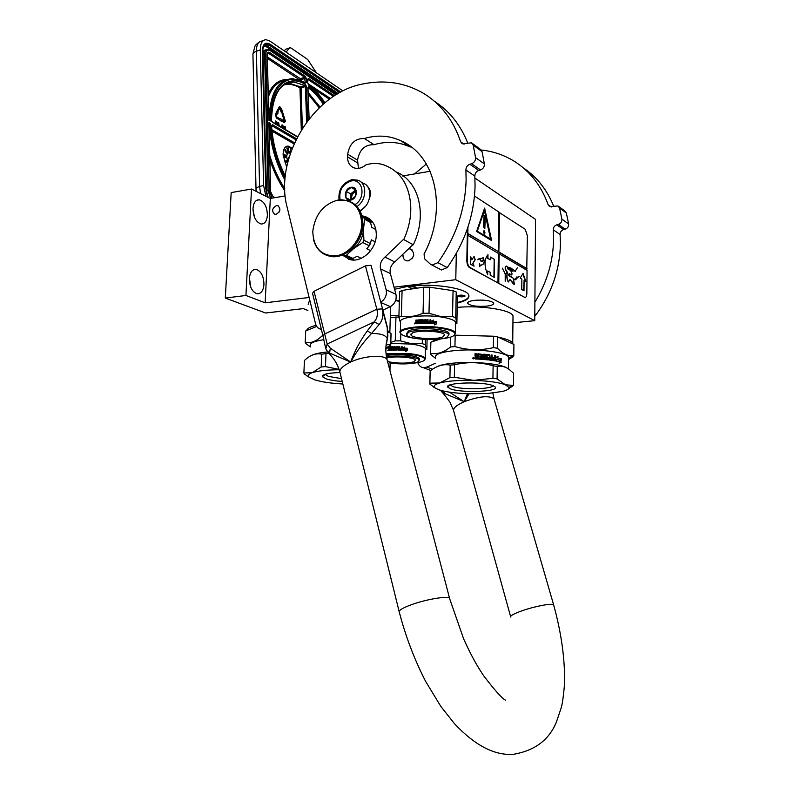 <?xml version="1.0" encoding="UTF-8"?>
<svg xmlns="http://www.w3.org/2000/svg" width="794" height="794" viewBox="0 0 794 794"><rect width="100%" height="100%" fill="white"/><g stroke="black" fill="none" stroke-linecap="round" stroke-linejoin="round"><path stroke-width="1.19" d="M435.142 339.435L431.936 341.827M316.101 325.371C310.156 326.791 307 328.527 306.633 330.572M389.933 332.835L387.829 330.741M276.034 214.32L274.724 214.251C271.469 211.164 272.044 208.286 276.461 205.606L277.821 205.686C281.036 208.792 280.451 211.67 276.034 214.32M307.893 310.444L303.268 308.628L265.623 313.005L225.307 298.058L245.932 295.467L265.156 302.812L270.317 198.45L285.205 195.92M265.156 302.812L309.134 297.482M391.015 306.246L390.588 307.447M308.151 304.281L309.749 300.003M474.802 300.311C469.611 300.976 467.259 302.038 467.735 303.497C470.634 305.898 476.876 306.782 486.464 306.166C491.714 305.521 494.106 304.449 493.65 302.961C490.752 300.559 484.479 299.675 474.802 300.311M390.34 315.625L398.935 315.506M399.332 301.591L395.66 300.37M394.578 289.254L408.811 286.138C432.363 283.011 466.128 288.053 468.649 294.822C470.058 298.167 466.267 300.916 457.275 303.07M394.032 287.19L455.776 279.706L534.749 320.667L512.934 322.84M457.195 307.377C480.886 305.184 510.741 309.779 513.013 315.724L512.993 318.205M225.307 298.058L231.173 192.595L251.519 189.022L270.317 198.45M402.508 175.98L430.239 171.266M474.951 178.064L535.533 219.382L534.749 320.667M267.389 215.343C267.131 206.867 264.432 201.686 259.301 199.81C255.678 199.711 253.574 202.579 253.008 208.415C253.276 216.931 255.956 222.122 261.057 223.987C264.73 224.087 266.844 221.208 267.389 215.343M263.955 284.49C263.757 276.272 261.176 271.24 256.204 269.394C252.284 269.245 250.001 272.322 249.346 278.625C249.554 286.872 252.115 291.914 257.058 293.76C261.028 293.909 263.33 290.822 263.955 284.49M245.932 295.467L251.519 189.022M399.352 301.055L395.809 299.894M469.016 295.973C468.48 298.633 464.579 300.817 457.284 302.534M409.476 248.869L410.548 249.048C415.381 253.425 414.607 257.385 408.255 260.918L406.409 260.799C404.116 260.005 402.985 258.199 403.024 255.4M455.776 279.706L456.312 253.395M513.043 344.03L512.716 343.068C511.267 340.844 506.552 338.919 498.572 337.301M491.407 336.16L457.294 335.237M252.978 209.001L254.398 216.97M249.415 277.741L250.745 287.17M457.93 295.884L457.93 295.944C460.242 297.095 462.614 297.145 465.046 296.083L464.937 295.815C462.197 294.852 459.865 294.882 457.93 295.884M414.389 288.242L416.125 287.239L410.816 286.535L408.97 287.319C409.644 288.113 411.451 288.421 414.389 288.242M413.724 255.301L412.086 258.715M463.924 295.368L459.081 295.289M415.123 286.773L410.131 286.644M284.262 121.432L284.659 120.539L284.431 121.492L280.58 118.663L279.756 119.259L280.49 120.847L280.471 120.261L284.312 122.554L285.423 121.373L283.021 113.413L282.426 113.611L284.659 120.539M260.601 193.577L259.578 186.521L263.598 185.409L260.293 49.943C260.353 43.372 262.278 39.958 266.079 39.7L269.96 41.109L342.939 90.933M263.598 185.409L265.851 196.207M316.25 72.532L307.645 59.451L291.17 48.126L290.147 47.709L285.86 49.208L284.202 50.776M285.86 49.208L289.532 47.918M289.463 47.997L286.108 52.076M268.938 119.844L270.268 121.006C269.444 87.816 286.743 71.123 305.581 83.052L306.405 82.139L306.286 78.417L305.313 76.303L269.503 52.473C268.005 51.699 267.201 52.444 267.112 54.707L268.878 119.815M285.125 177.985C276.223 160.626 271.29 142.434 270.327 123.398L269.047 124.152M268.888 123.705L270.635 191.731L273.295 197.14L274.486 197.746M279.756 107.964L281.235 112.311L282.614 113.165L282.823 111.795M279.369 106.743L277.086 110.912L277.424 111.418M276.759 111.289L275.389 114.802L276.501 118.266L279.567 119.725L279.528 118.594L276.878 117.016L276.431 115.616L277.702 112.698L278.009 113.165L277.711 111.468L276.759 111.289L275.806 114.673L276.917 118.137L279.567 119.725M277.503 113.145L278.009 113.165M283.021 113.413L282.019 113.74L284.242 120.668M280.481 120.648L284.619 122.703M279.498 119.745L280.49 120.847M280.58 118.663L279.548 119.229M276.471 124.291L277.205 123.983L277.295 122.653L275.717 120.936L275.796 123.894M275.717 120.936L275.369 123.636M279.2 125.899L278.694 122.693L277.93 122.613L277.622 124.966M282.158 125.611L283.25 126.474L282.624 125.025L281.83 125.025L281.423 127.209M284.58 127.04L285.661 127.903L285.036 126.454L284.242 126.454L283.855 128.638M292.252 148.16L288.133 146.076C284.828 146.245 283.15 149.212 283.101 154.979L286.684 167.097M281.235 112.311L282.614 113.165M277.781 111.825L280.044 107.815L281.939 112.083M277.086 110.912L278.118 111.716M282.525 111.894L281.473 108.599L279.776 106.614L277.493 110.783M276.441 124.271L277.037 124.182M276.054 124.043L276.828 124.152M278.347 122.494L277.999 125.184M283.389 128.36L282.922 126.971L282.049 126.841L282.297 125.422L283.25 126.474M281.413 126.643L281.85 127.209M281.433 125.968L281.83 126.514M285.8 129.789L285.344 128.4L284.47 128.271L284.718 126.851L285.661 127.903M283.835 128.072L284.272 128.638M283.855 127.397L284.252 127.943M292.152 148.418L286.783 146.255M276.034 123.09L275.994 121.591L277.096 123.13L276.034 123.09M278.237 125.323L278.525 122.991L278.962 125.76M282.118 127.616L282.466 127.09L283.16 128.231M284.54 129.045L284.887 128.519L285.582 129.66M290.425 153.153L289.234 152.776C287.577 152.865 286.743 154.344 286.723 157.232L287.825 161.976M290.485 149.53L290.693 152.379M290.932 151.684L290.475 148.438L290.783 152.101M286.158 160.884L286.684 162.006L287.2 161.619L287.061 160.755L286.088 160.666L285.195 161.381L285.354 162.284L286.366 162.204L286.436 160.805L286.962 161.926M286.406 160.567L284.917 161.46L285.076 162.363L286.009 162.472M284.758 157.113L286.465 157.589M284.034 156.398L284.848 157.212M284.192 154.324L284.053 155.505L286.356 156.487L284.718 154.443L284.034 154.413L284.331 155.425L286.197 156.577M285.264 151.575L286.991 153.351L284.838 150.185L286.922 153.52M284.838 150.185L285.383 151.535M285.592 150.83L287.259 152.855L285.254 149.401L287.18 152.994M285.254 149.401L285.731 150.8M287.2 149.193L288.113 151.942L289.502 151.684L288.758 151.267L288.361 147.644L287.904 148.19L288.669 148.696L288.679 151.723L289.502 151.684M288.51 151.803L286.763 147.882L288.381 151.862M288.083 148.131L288.311 151.188M288.103 147.565L288.083 148.538M276.004 121.968L276.808 122.078M276.391 122.197L276.947 122.246M276.53 122.375L277.037 122.504M278.337 124.529L278.486 125.472M282.188 127.298L282.763 127.268M282.356 127.387L282.902 127.437M282.485 127.566L283.031 127.715M284.609 128.727L285.185 128.697M284.768 128.817L285.314 128.866M284.897 128.995L285.453 129.144M290.386 153.262L288.569 152.865M290.336 148.925L290.614 149.49M286.842 148.538L287.349 149.153M286.763 147.882L287.12 148.458M289.254 156.805L288.222 158.036L288.361 159.931M285.85 161.122L285.979 162.234L285.612 161.192M284.699 155.594L284.718 154.641L286.098 156.269L284.699 155.594M288.559 157.232L288.182 159.604M284.441 154.721L285.026 154.81M284.748 154.89L285.393 155.058M285.115 155.138L285.701 155.306M285.423 155.386L286.009 155.684M288.579 159.147L289.115 157.262M278.793 212.544L279.825 210.39M278.714 212.653L279.855 210.261M359.821 210.628C371.205 206.103 373.527 186.481 363.126 183.186L360.665 181.757M355.037 204.634C366.282 197.984 363.086 178.243 351.305 180.953C342.571 184.019 338.83 190.282 340.06 199.751M350.601 200.088C357.886 199.205 358.362 185.766 351.067 187.324C343.832 188.238 343.316 201.567 350.601 200.088M350.63 200.038L355.623 196.078L355.851 189.746L351.097 187.404L346.144 191.374L345.906 197.676L350.63 200.038M351.097 187.404L355.613 189.955L350.67 193.895L350.452 199.949M346.144 191.374L350.67 193.895M356.04 190.749L353.141 191.93L350.561 197.031L351.186 199.79M356.129 191.443C352.586 192.972 351.147 195.661 351.792 199.493M360.158 211.283L365.508 206.261M369.617 197.825C371.354 193.002 370.381 188.932 366.709 185.588M360.039 211.035L363.493 208.276M369.954 194.887C370.56 191.433 369.597 188.476 367.086 186.004M389.904 370.411L390.132 362.838L387.472 360.665M325.034 374.302L328.418 376.406L341.519 378.619M325.024 374.57L322.384 376.674C322.175 374.331 328.011 372.952 339.872 372.535M342.224 381.467C335.515 380.981 330.205 380.137 326.314 378.937L322.384 376.674M387.909 332.021L391.015 333.272L390.668 344.675L386.102 344.715M310.414 346.918L305.571 343.405L305.214 342.353L305.7 330.959L316.717 326.443M305.214 342.353C310.662 343.603 316.409 341.341 322.443 335.574L322.513 333.986M310.434 346.333C309.015 343.455 313.491 341.241 323.853 339.673M390.976 334.393L391.015 333.272M385.815 349.3L390.717 345.301M390.727 344.924L391.045 334.363M390.708 345.727L390.668 344.675M327.803 351.96L326.741 352.05C319.803 352.734 314.871 353.796 311.943 355.236M389.963 370.639L390.132 362.838M309.888 377.726L304.261 373.954L303.894 373.001L304.43 360.506C310.186 355.017 315.933 352.913 321.689 354.193L328.805 353.191M342.849 383.998C331.088 383.323 321.759 381.954 314.851 379.889L309.293 377.279C307.417 375.592 308.419 374.053 312.31 372.664L321.173 366.997L321.689 354.193M303.894 373.001L312.31 372.664C318.017 370.818 326.979 369.845 339.197 369.756M339.068 369.379L325.471 366.62L325.977 353.787M325.471 366.62L321.173 366.997M413.575 363.186C421.197 362.322 424.969 360.942 424.859 359.047C424.056 357.102 419.351 355.553 410.756 354.402L386.073 354.124M424.859 359.047L425.217 358.163C423.847 356.327 419.113 354.868 411.004 353.796L386.013 353.489M425.386 358.551L424.562 360.099M390.777 343.405L411.262 344.08C419.361 345.182 424.085 346.68 425.455 348.586L425.415 349.946M427.093 339.544L426.844 349.668L425.256 344.675L425.386 339.475M422.368 339.286L422.259 343.653L425.256 344.675M422.259 343.653L411.451 343.752L400.642 340.894L395.253 340.854L390.807 342.413M400.851 333.659L400.642 340.894M398.896 317.044L395.948 317.054L395.253 340.854M390.281 317.828L395.948 317.054M406.727 349.291L407.431 348.308L406.776 349.291L403.292 349.062L402.568 350.184L402.627 348.02L404.622 347.038L402.627 348.07M407.332 348.368L403.908 348.119L404.563 347.107M404.622 347.038L403.908 348.119M407.431 348.308L403.957 348.05M407.471 348.467L407.421 350.551M406.746 349.489L403.322 349.251L402.717 350.194L406.181 350.412L405.506 351.434L407.521 350.501L407.58 348.318L406.746 349.489M406.846 349.42L403.322 349.251M403.362 349.181L402.707 350.194M392.851 348.308L392.772 347.504L392.851 348.308L391.7 348.913M392.752 348.238L391.71 348.358M391.591 348.288L391.571 348.913L392.722 348.943M391.373 349.628L392.712 349.578L391.253 349.558L391.363 350.184M397.02 348.159L395.839 348.159L397.278 348.427L396.96 350.055L391.234 350.194L391.253 349.558M402.171 349.906L402.25 346.799L401.992 350.144L397.963 350.055L397.665 347.325L395.869 347.325L395.839 348.159M397.804 347.504L397.744 349.946M402.23 346.879L401.595 346.849M402.25 346.799L401.605 346.779L401.546 348.318L400.057 348.268L400.037 348.834L400.057 348.268M401.556 348.248L400.047 348.199M399.829 346.799L399.183 346.71L399.829 346.72L399.749 349.459L401.466 349.499L401.546 348.874L400.027 348.834M399.749 349.459L401.407 349.578M399.144 348.179L398.29 348.169L399.144 348.179L399.183 346.71M399.193 346.779L399.154 348.248M398.062 346.69L395.124 346.968L398.062 346.69L398.29 348.169M396.543 349.499L394.648 349.439L396.643 349.39M394.717 346.789L394.092 346.73L394.727 346.71L394.648 349.439M394.013 349.459L393.377 349.479L394.013 349.459L394.092 346.73M394.171 346.799L394.092 349.529M393.189 346.75L390.579 346.869L393.288 346.829L393.377 349.479M390.579 346.869L390.41 348.427L389.616 348.397M389.437 346.948L389.656 348.397M388.981 347.127L388.941 348.427M388.812 347.256L388.782 348.358M392.772 347.504L390.906 347.484L390.727 350.223L388.951 350.333M387.79 350.422L388.316 349.956L387.71 350.303M388.752 349.142L388.723 350.085M396.603 348.894L395.144 348.725L395.194 347.047M395.124 346.968L395.075 348.536M392.613 349.499L392.732 348.864M399.104 349.34L398.35 349.429L399.084 349.489L399.124 348.814L399.124 349.41M399.124 348.814L398.27 348.794L398.35 349.429M389.457 349.668L390.38 349.688L389.358 349.568L390.261 348.983L390.241 349.618M390.4 349.052L390.38 349.688M392.832 348.943L392.712 349.578M390.41 348.427L390.717 346.948M388.911 349.211L388.881 350.154M386.728 358.104C393.238 355.752 414.369 357.201 415.391 360.059L413.992 361.736C407.044 363.543 398.707 363.583 389 361.875M419.262 359.871L419.421 358.699C418.24 355.553 396.752 353.469 386.261 355.523M390.191 363.096C401.695 364.446 410.835 364.138 417.604 362.173L419.381 360.039C418.21 356.943 397.089 354.858 386.479 356.843M439.876 339.008C450 338.006 455.031 336.209 454.992 333.609C454.108 331.336 449.126 329.54 440.045 328.22C420.532 325.381 395.452 329.282 401.218 334.036C403.263 335.912 408.017 337.381 415.461 338.423M454.992 333.609L455.349 332.557C453.811 330.433 448.799 328.766 440.313 327.555C421.286 324.786 396.385 328.299 400.285 332.994L400.742 333.549M455.567 333.063L454.545 335.058M400.335 331.247L400.583 322.562C396.692 317.719 421.564 314.057 440.551 316.895C449.027 318.146 454.029 319.863 455.558 322.056L455.518 323.853M457.364 298.455L456.868 323.773L455.716 317.759L456.232 291.974L457.364 298.455M452.53 316.548L440.769 316.538L428.988 313.283L429.623 287.19L453.056 290.664L452.53 316.548L455.716 317.759M453.056 290.664L456.232 291.974M428.988 313.283L423.043 313.243C415.679 316.359 408.453 317.352 401.367 316.201L398.886 317.382L400.573 323.039M429.623 287.19L423.698 287.16L423.043 313.243M401.367 316.201L402.092 290.415L423.698 287.16M402.092 290.415L399.62 291.686L398.886 317.382M435.628 322.572L436.402 321.501L435.678 322.572L431.867 322.304L431.073 323.535L431.132 321.163L433.306 320.091L431.132 321.223M436.283 321.58L432.522 321.292L433.236 320.171M433.306 320.091L432.522 321.292M436.402 321.501L432.581 321.203M436.432 321.689L436.382 323.962M431.867 322.553L431.241 323.545L435.043 323.793L434.298 324.915L436.502 323.902L436.551 321.51L435.648 322.791L431.886 322.523M435.757 322.711L431.936 322.443L431.231 323.545M420.344 321.51L420.254 320.617L420.344 321.51L419.073 321.57L419.063 322.166M420.234 321.421L419.073 321.57M418.954 321.481L418.934 322.175L420.215 322.205M418.706 322.969L420.195 322.9L418.577 322.89L418.696 323.575M424.959 321.312L423.659 321.322L425.247 321.61L424.899 323.396L418.567 323.575L418.577 322.89M430.636 323.227L430.715 319.833L430.437 323.486L426.001 323.396L425.663 320.399L423.678 320.409L423.659 321.322M425.812 320.597L425.753 323.247M430.676 319.913L429.991 319.893M430.715 319.833L430.001 319.803L429.931 321.501L428.294 321.441M429.961 321.411L428.294 321.352L428.284 322.046L429.941 322.106L429.901 322.771M428.045 319.823L427.331 319.724L428.045 319.744L427.976 322.731L429.852 322.781M427.976 322.731L429.812 322.791M427.291 321.332L426.358 321.322L427.291 321.332L427.331 319.724M427.341 319.813L427.301 321.421M426.1 319.714L422.855 320.022L426.1 319.714L426.358 321.322M422.855 320.022L422.835 321.878L424.552 322.215M424.423 322.791L422.339 322.731L424.542 322.682M422.408 319.833L421.713 319.764L422.408 319.744L422.339 322.731M421.634 322.751L420.939 322.781L421.634 322.751L421.713 319.764M421.793 319.853L421.723 322.84M420.721 319.793L417.823 319.952L420.82 319.883L420.939 322.781M417.823 319.952L417.634 321.659L416.741 321.62M417.495 321.57L416.959 321.709M416.552 320.141L415.867 320.101L416.552 320.042L416.8 321.62M416.036 320.181L415.996 321.679M415.867 320.101L415.828 321.59M416.245 321.987L415.977 322.533L416.116 321.977M420.254 320.617L418.19 320.617L418.001 323.615L416.006 323.754M415.232 323.138L415.212 323.644M414.726 323.863L414.994 322.93L415.322 323.357L414.726 323.863L414.637 323.307M415.808 322.453L415.778 323.486M420.086 322.811L420.215 322.116M427.261 322.612L426.438 322.711L427.222 322.781L427.281 322.027L427.271 322.692M427.281 322.027L426.338 322.017L426.438 322.711M416.592 323.019L417.604 323.039L416.483 322.92L417.475 322.265L417.455 322.959M417.614 322.354L417.604 323.039M420.324 322.205L420.195 322.9M422.924 320.111L422.835 321.878M417.634 321.659L417.962 320.032M415.977 322.533L415.947 323.575M442.883 336.904C436.313 339.971 412.443 338.562 410.955 335.008L412.463 332.924C418.686 329.768 443.221 331.177 444.561 334.75L442.883 336.904M448.957 334.542L448.987 333.212C447.31 328.686 416.264 326.91 408.473 330.919L406.607 333.678M446.814 337.42L448.947 334.681C447.28 330.185 416.225 328.408 408.434 332.398L406.578 335.008C408.473 339.495 438.467 341.271 446.814 337.42M435.708 388.395L429.782 384.058L429.891 383.165L439.717 382.976C434.586 384.455 433.008 386.083 434.973 387.869L438.606 389.715C445.593 391.998 455.895 393.358 469.522 393.804L488.002 393.447L502.394 391.452C507.019 390.301 509.202 388.961 508.944 387.442L505.341 384.762L513.47 385.447L513.599 373.269L508.914 369.2C505.073 366.59 501.193 365.657 497.252 366.401L493.114 365.796L492.935 378.291L473.591 380.366C459.001 380.078 447.707 380.941 439.717 382.976L449.91 377.597L450.168 365.111L454.585 364.744C467.487 361.697 480.33 362.044 493.114 365.796M454.585 364.744L454.337 377.239L473.591 380.366C488.121 380.872 498.701 382.331 505.341 384.762L497.084 378.877L497.252 366.401M450.238 384.872L452.52 386.38C461.165 389.914 491.665 389.407 492.945 385.666M450.406 388.842L447.727 387.125C444.293 382.559 482.951 381.259 492.985 385.686L495.019 386.847C500.667 391.641 461.483 393.308 450.406 388.842M497.649 336.874L513.916 344.437L513.797 355.553L513.252 355.633C508.11 356.397 502.86 353.935 497.501 348.258L497.649 336.874L493.531 336.219L455.17 335.177L454.942 346.571C467.696 350.333 480.499 350.68 493.372 347.623L493.531 336.219M430.507 353.598L430.864 342.184L430.596 353.29C437.008 354.6 443.657 352.506 450.545 346.978L450.744 337.093M435.549 358.322L430.487 354.283L430.596 353.29M440.72 338.929L430.864 342.184M450.545 346.978L454.942 346.571M454.376 335.247L455.17 335.177M435.559 357.826C434.219 354.501 440.69 352.079 454.972 350.561C476.589 348.397 506.463 352.139 508.577 357.092L508.438 368.882M513.797 355.553L513.381 356.536L508.547 359.603M497.501 348.258L493.372 347.623M508.557 359.037L508.577 357.092M495.714 360.585L496.568 359.315L500.468 360.188L501.143 358.719L500.24 360.129M496.568 359.315L495.704 361.002L495.754 357.568L498.096 356.298L497.084 357.866L500.855 358.759M497.084 357.866L497.778 356.476M497.342 357.816L501.143 358.719M499.198 363.265L500.954 362.253L500.994 359.414M496.607 359.613L500.548 360.397L501.292 358.759L500.954 362.253M501.242 362.213L499.128 363.414L499.853 361.875L495.883 361.032L496.657 359.523L500.548 360.397M486.603 355.384L486.603 356.724L488.697 357.369L488.32 359.92L479.358 359.166L479.377 358.163L481.779 358.154L481.799 357.31L479.904 357.181L479.913 356.178L481.809 356.308L481.67 354.958L478.574 354.938L478.504 359.116L475.447 358.987L475.011 357.042L475.715 356.437L475.04 356.863M475.715 356.437L475.03 355.791L475.07 353.618L476.172 353.658L475.07 353.687M476.172 353.658L476.142 355.573L476.132 353.727M476.142 355.573L477.68 356.059L476.102 355.643M477.68 356.059L478.057 353.757L482.911 354.471L477.77 353.945M482.911 354.471L482.841 358.392L482.802 354.541M483.903 354.213L484.886 354.213L483.903 354.134L483.834 358.471L482.841 358.392M487.417 358.898L484.816 358.56L487.536 358.848M485.64 354.392L485.452 357.191L487.585 357.826L487.576 358.838M485.769 354.382L489.59 354.809L489.928 357.181L489.958 355.275M485.898 354.313L489.59 354.809M489.928 357.181L491.278 357.28L491.307 354.948L492.181 355.077L491.913 359.464L494.136 359.781M490.106 357.121L491.278 357.28M492.181 355.077L491.913 359.464M492.111 359.404L494.414 359.603L494.424 358.769L492.478 358.461L492.488 357.459L494.444 357.766L492.488 357.548M494.444 357.766L494.473 355.444L495.287 355.583L495.218 360.496L495.287 355.583M486.623 355.394L489.372 355.861L489.69 360.089L494.87 360.853M486.603 356.724L488.697 357.369M488.667 359.543L488.528 357.439M479.377 358.233L481.66 358.302M479.913 356.258L481.809 356.308M490.226 359.146L491.01 359.295M490.037 359.206L490.92 359.325M491.109 359.265L491.258 358.283L490.087 358.213M490.077 358.967L490.097 358.124M476.122 357.002L476.241 358.084L477.591 358.144L477.66 357.062L476.122 357.002L476.241 358.084M476.281 358.015L477.651 358.074M489.898 359.027L489.908 358.193M478.435 359.116L478.584 354.878M486.325 355.603L486.454 356.784M494.473 355.533L495.059 355.633M491.307 355.037L491.982 355.136M484.687 358.63L484.757 354.283M482.732 358.461L483.725 358.461M473.184 358.719L473.115 357.766L473.78 357.776L473.75 358.809L473.164 358.799L473.77 358.739M472.688 358.203L473.135 357.697L474.187 358.471M472.688 358.233L473.145 357.618L474.226 358.273L473.74 358.888L472.688 358.233M484.816 358.56L484.886 354.213M506.721 367.87C500.339 363.781 473.81 361.24 454.724 363.007C446.049 363.781 440.114 365.042 436.899 366.768M513.47 385.447L507.535 389.576M429.891 383.165L430.179 370.987C436.75 365.736 443.409 363.771 450.168 365.111M429.792 383.442L430.179 370.987M454.337 377.239L449.91 377.597M497.084 378.877L492.935 378.291M385.894 346.998L387.869 335.654L387.264 327.813L382.083 308.529C383.701 315.01 382.718 320.319 379.125 324.478L371.532 333.51C363.682 341.678 356.714 351.196 350.64 362.044L329.579 353.082L326.691 350.482L325.808 348.725L327.188 344.01L314.037 291.299L312.518 293.214L322.9 335.584M387.264 327.813L387.452 339.485M367.334 330.83C360.476 340.169 354.918 350.581 350.64 362.044L330.314 348.169L327.188 344.01L374.202 321.878L367.334 330.83L371.532 333.51C380.713 333.42 385.953 335.187 387.264 338.79C385.418 345.638 385.348 352.576 387.065 359.593L387.512 361.27M440.63 390.35L444.124 393.298L464.212 401.704L469.006 393.784M387.283 326.93L382.569 308.926L376.832 309.203C378.093 314.226 377.21 318.444 374.202 321.878L379.125 324.478M314.037 291.299L365.448 265.891L370.649 265.285L371.225 266.03M449.434 392.157L464.212 401.704L467.487 393.735M400.801 140.756L410.23 147.029C398.886 141.779 386.827 141.004 374.063 144.677L364.337 138.484C377.329 134.722 389.477 135.476 400.801 140.756C436.68 155.852 447.409 210.678 424.056 253.991L424.631 258.894L430.328 264.124L432.075 265.087L437.901 262.655C455.796 237.247 465.205 209.735 466.118 180.109L465.909 169.976C465.979 167.187 467.299 165.271 469.869 164.239L471.626 163.713C474.355 162.581 475.666 160.557 475.566 157.629L473.204 145.153L471.507 142.821L462.267 143.783L460.639 141.759C453.384 120.351 441.206 104.332 424.125 93.702C405.307 82.596 384.663 79.39 362.193 84.095C312.816 93.474 273.88 158.562 287.16 207.353L315.536 323.734C316.439 326.979 318.374 328.835 321.342 329.321L321.342 329.321M437.901 262.655L447.221 267.588C464.917 242.527 474.197 215.373 475.06 186.114L474.842 176.089L465.909 169.976M374.063 144.677C364.903 144.498 359.404 149.659 357.558 160.18L358.431 168.358M380.773 302.127C385.269 299.179 387.055 295.06 386.142 289.78L380.544 268.838C379.651 264.114 381.14 260.194 385.021 257.077L403.471 239.441L413.287 244.79C427.38 216.047 419.718 180.437 395.283 171.593M386.142 289.78L395.938 294.276L390.36 273.573C389.457 268.898 390.936 265.037 394.777 261.96L412.999 244.641M395.938 294.276C396.851 299.705 394.955 303.834 390.261 306.653L382.897 310.136M467.676 142.88C460.421 124.817 449.394 110.981 434.606 101.394M472.122 143.267L480.35 149.282L482.037 151.585L484.4 163.921C484.499 166.809 483.199 168.814 480.499 169.916L478.752 170.442C476.211 171.454 474.911 173.33 474.842 176.089M447.221 267.588L441.444 269.98L439.866 269.156M364.337 138.484C355.117 138.335 349.568 143.575 347.693 154.215L347.593 156.875C347.574 162.204 349.608 165.817 353.697 167.733C357.776 169.191 361.856 168.239 365.935 164.864C372.823 162.77 379.353 162.998 385.527 165.569C397.923 170.68 405.823 180.546 409.218 195.175C412.483 209.427 410.647 224.255 403.719 239.659M342.283 255.063L349.866 259.569C361.607 262.973 376.247 249.475 376.296 234.955C376.197 225.536 372.436 219.372 365.022 216.474L361.895 215.799M371.294 220.454L365.955 218.658M347.355 257.028L351.583 259.886M534.888 302.246C547.066 282.277 553.299 261.117 553.597 238.756L553.279 229.803C553.309 227.342 554.49 225.685 556.802 224.841L558.4 224.414C560.862 223.491 562.023 221.734 561.904 219.144L559.591 208.068L558.023 205.974L549.637 206.589L548.138 204.763C541.26 185.647 529.945 171.137 514.184 161.212C504.081 155.009 493.104 151.277 481.243 150.006M534.799 313.948L536.129 314.662C551.909 292.917 560.018 269.146 560.435 243.341L560.107 234.478L553.279 229.803M430.735 370.56L428.651 369.667M553.726 206.311C547.076 189.796 536.893 176.953 523.196 167.772M558.589 206.38L564.792 210.916L566.35 212.99L568.643 223.948C568.772 226.508 567.621 228.245 565.179 229.158L563.601 229.575C561.298 230.409 560.137 232.047 560.107 234.478M536.129 314.662L534.779 315.962M417.823 362.6L417.823 362.61C418.716 365.498 420.522 367.175 423.262 367.642L426.894 367.076L435.44 363.285M426.447 163.971L414.607 173.926M370.629 250.666L366.798 248.76L369.24 245.773L362.779 242.507L363.91 240.294L363.473 229.387L364.635 219.313L363.652 217.417L362.104 216.633M361.23 258.318L357.062 256.303L352.923 258.417L346.373 255.271L353.747 248.512L362.779 242.507M353.975 260.015L351.156 258.665M352.923 258.417L350.849 258.695L342.879 254.824M375.86 229.545L371.771 227.382L370.073 220.871L363.652 217.417M372.942 222.499L370.163 221.01M371.056 222.747L364.635 219.313M375.165 241.763L371.354 239.808L370.361 243.569L363.91 240.294M370.361 243.569L369.24 245.773M349.013 251.311L353.747 248.512C359.712 243.569 362.957 237.198 363.473 229.387M346.373 255.271L344.278 255.559M363.483 229.347L362.908 223.561M312.767 231.481C314.96 214.648 323.386 204.157 338.065 200.009C352.794 199.314 360.694 207.333 361.756 224.067C361.33 239.183 349.062 254.179 335.902 255.867C321.242 256.075 313.531 247.946 312.767 231.481M362.431 224.881C362.233 240.364 348.675 255.767 335.336 255.936M467.418 228.672L466.832 260.432C466.932 263.906 467.775 266.258 469.363 267.459L524.943 297.462M467.954 227.054L467.348 260.363C467.448 263.846 468.291 266.188 469.879 267.399L498.434 283.24L499.158 253.872L527.057 270.387L526.849 293.403C526.72 296.172 526.065 297.522 524.854 297.442L524.377 297.492M526.74 270.198L527.375 235.749L525.231 229.277L498.92 212.306M467.845 233.466L498.384 251.629L498.92 212.038L474.514 196.039M498.434 283.24L524.854 297.442M470.733 256.839L470.604 264.253L474.068 266.179L472.996 263.161L475.229 259.757L474.058 256.472L471.815 259.866L470.733 256.839M494.513 259.42L490.434 257.058L490.394 259.747L487.923 258.328L487.982 254.636C484.171 259.33 484.072 266.02 487.675 274.694L487.734 270.982L490.206 272.352L490.166 275.061L494.255 277.324L494.513 259.42L490.434 257.296M477.73 259.797L479.953 258.804L480.588 260.889C482.573 262.129 483.437 261.117 483.209 257.852C484.519 260.889 484.419 263.042 482.891 264.303L480.142 265.593L479.546 263.697L479.745 266.605L480.142 265.722L482.911 264.422C484.489 263.132 484.588 260.908 483.199 257.732C483.407 261.037 482.534 262.05 480.578 260.76L479.943 258.675L477.73 259.797M483.07 257.901L480.042 258.755L482.911 257.832M497.957 282.763L498.364 253.405L467.805 235.312M498.384 251.629L467.497 233.515M484.638 208.088L476.608 231.471L491.615 240.562L484.638 208.088M526.75 268.729L498.85 252.145L499.386 212.603M499.714 212.554L498.85 252.145M527.067 268.69L499.178 252.105M525.767 281.374L523.048 273.325L520.179 278.168L521.866 279.131L521.757 289.502L524 290.753L524.1 280.411L525.767 281.374M509.956 268.025L511.257 268.183L515.336 271.528L511.128 268.203L507.515 266.983M507.565 268.352L508.517 267.429L512.984 271.349L510.512 268.481L511.554 268.61L515.465 271.518M512.319 277.314L509.361 276.104L509.311 273.89L511.058 275.081L511.862 274.674M509.847 270.01L508.17 269.364M513.162 278.396L514.889 279.835L519.117 276.401L516.914 277.84L516.983 276.808L514.879 279.657L513.152 278.198M506.165 266.109C504.527 267.31 504.895 269.414 507.257 272.402C506.463 276.6 506.83 279.776 508.339 281.93L508.617 281.93M507.555 266.963L506.562 266.109C504.726 267.141 505.014 269.186 507.406 272.243C506.632 276.381 506.999 279.607 508.517 281.91L509.917 279.488L513.48 284.053L514.413 284.282M517.321 267.826L515.207 271.201M507.257 272.55L505.252 273.831L502.274 268.104L505.212 273.96L505.202 281.294L505.292 274.009L506.929 272.58M498.761 283.2L499.158 253.872M471.815 259.866L470.713 257.802M475.229 259.757L473.829 256.819M472.996 263.161L474.891 259.807M473.621 265.93L472.648 263.211M493.928 277.136L494.176 259.459M487.734 270.982L487.347 273.96M487.923 258.328L487.635 255.043M490.394 259.747L487.585 258.368M480.042 265.712L483.218 264.065M482.633 261.018L480.578 260.76M479.437 258.834L478.871 258.765M478.246 259.221L478.881 258.884M480.033 258.725L482.901 257.921M491.218 240.324L484.429 208.713M525.35 281.136L522.829 273.682M524.1 280.411L523.683 290.574M509.827 268.035L510.512 268.481M510.602 268.749L507.465 267.052M511.286 274.893L509.331 273.712L511.376 274.903M515.266 279.875L516.328 279.012M515.246 279.696L513.817 279.121M511.257 276.709L509.986 276.381M509.252 269.692L508.418 269.573M507.435 267.161L508.19 267.35L507.922 268.412L507.505 268.114M509.311 273.89L509.043 275.875M508.696 274.148L509.242 273.87M519.117 276.401L517.281 278.039M509.917 279.488L514.482 284.302L513.152 278.148L510.175 276.54C508.458 275.607 508.229 274.655 509.51 273.702L511.227 274.873C513.41 274.605 510.433 269.652 509.321 269.702L508.686 269.692L507.604 266.963M490.593 239.282L477.025 231.064L484.271 209.924L490.593 239.282M490.92 239.242L477.025 231.064M477.363 231.014L484.608 209.874M483.506 231.987L484.35 234.121L485.005 232.9L484.151 230.776L483.506 231.987M484.102 215.502L483.496 226.915L484.806 228.612L485.333 217.189L483.834 215.541M484.3 234.101L484.668 232.95L483.864 230.836M484.687 228.553L484.995 217.238L483.804 215.571M256.154 191.344L256.035 189.657C255.678 188.386 256.859 187.344 259.578 186.521L256.383 51.273L260.293 49.943M267.509 197.041L265.732 188.456L262.328 51.292C262.645 44.037 265.216 41.675 270.049 44.206L340.844 92.015M256.015 188.803L252.958 55.104C252.601 53.526 253.743 52.245 256.383 51.273C256.442 44.712 258.378 41.298 262.199 41.03L263.211 40.683M264.263 44.96L266.486 44.166L269.374 45.218L339.733 92.62M270.049 44.206L269.374 45.218L267.3 45.923L338.165 93.503M267.697 197.14L265.891 188.605L262.486 51.471C263.648 45.179 264.978 42.747 266.486 44.166L264.402 44.881L267.3 45.923L266.625 46.925L337.103 94.129M263.519 45.983L266.625 46.925M266.169 49.704L262.486 50.975M262.566 54.647L263.082 54.568L266.486 191.096L268.154 197.369M266.099 191.156L268.054 190.659L264.61 54.052L263.082 54.568C263.102 51.61 263.975 50.072 265.702 49.953L265.93 49.873M270.645 198.401L268.054 190.659L269.285 190.729L265.811 54.151L264.61 54.052C264.63 51.094 265.504 49.546 267.221 49.436L269.374 50.072L335.922 94.843M265.811 54.151C265.96 50.528 267.241 49.347 269.652 50.588M272.044 198.163L269.285 190.729M324.806 102.823C319.803 95.23 314.434 89.325 308.707 85.117L307.774 83.042L307.655 79.321L308.519 78.437L334.502 95.737M268.789 120.132L270.268 121.006M270.327 123.398L268.858 122.534M308.985 119.04L307.933 87.539L308.836 86.665C314.265 90.675 319.357 96.243 324.131 103.389M297.363 136.965L272.312 122.207L271.27 119.954C271.042 88.7 287.567 73.296 305.551 84.511L306.553 86.635L307.695 120.708M285.294 176.268C277.195 160.18 272.57 143.317 271.419 125.68L272.382 124.598L296.46 138.722M307.814 83.43L308.707 85.117M308.558 84.988L309.213 85.484M307.665 79.728L307.774 83.042M333.47 96.402L307.864 79.4L308.519 78.437M267.578 53.347L268.838 53.486L304.668 77.276L305.164 82.477M269.503 52.473L267.34 53.982M305.313 76.303L304.668 77.276L300.34 78.656L300.847 80.353M306.286 78.417L299.695 79.628L300.34 78.656L267.31 56.89M306.405 82.139L304.727 82.219M305.581 83.052L292.857 78.666C277.87 79.37 269.93 93.126 269.047 119.914M284.957 180.178C275.568 162.552 270.297 143.863 269.156 124.122L269.047 124.062M270.655 192.108L273.295 197.14M269.017 123.07L270.635 191.731M308.062 87.558L308.161 87.618C313.521 91.568 318.563 97.067 323.277 104.113M308.836 86.665L308.062 87.648M306.553 86.635L305.422 86.556L306.603 122.167M272.312 122.207L271.3 120.39M271.27 119.954L271.419 120.132C272.55 94.943 279.984 82.219 293.72 81.951L304.916 85.494L305.422 86.556L301.095 87.926L302.395 128.291M282.466 85.911C285.81 83.152 289.552 81.832 293.72 81.951L289.353 83.35L300.589 86.864L301.095 87.926L299.953 87.836L301.303 130.027M305.551 84.511L304.916 85.494L300.589 86.864L299.953 87.836C294.098 84.492 288.609 83.588 283.478 85.117M272.382 124.598L271.697 125.611L295.934 139.784M307.983 83.698L330.433 98.486M284.877 80.333C277.622 81.703 272.104 87.201 268.342 96.818M269.861 155.763C273.553 168.11 278.525 179.047 284.758 188.595M308.231 92.58L320.042 107.011M285.88 83.598L289.353 83.35L285.919 83.638M271.846 129.67L294.505 142.821M313.044 88.402L329.46 99.19M267.35 58.359L299.705 79.926M287.051 79.469C279.022 79.569 272.759 84.353 268.263 93.821M269.97 160.12C273.841 171.742 278.793 181.985 284.828 190.848M308.28 94.208L319.228 107.785M271.985 131.149L294.028 143.903M356.972 206.539C366.788 200.366 367.423 183.255 358.025 180.228L352.159 179.643M329.589 353.082L330.761 355.414C334.939 359.93 337.946 365.349 339.782 371.661M399.104 611.37L340.209 373.319C338.71 369.925 342.184 366.173 350.64 362.044C364.059 355.633 384.614 354.332 387.065 359.593L449.563 598.249C447.756 595.708 426.318 599.271 411.58 604.641C402.29 608.075 398.211 610.606 399.322 612.243C405.625 636.441 414.389 659.486 425.614 681.381L440.878 706.471L454.555 723.791C475.03 745.536 494.652 755.709 513.41 754.3C534.739 750.667 549.051 739.958 556.356 722.163L561.358 707.424C562.46 703.415 563.532 695.504 564.574 683.684C565.03 659.228 561.378 632.947 553.626 604.82L553.765 605.316M449.791 599.103L463.666 638.962C472.212 657.839 478.345 667.873 483.695 675.783C494.692 690.194 501.927 698.323 505.411 700.149M510.741 617.067C510.026 615.767 514.046 613.583 522.819 610.507C535.493 606.12 552.406 603.023 553.626 604.82L493.997 398.767C489.035 395.303 479.11 396.285 464.212 401.704C456.143 405.337 452.64 408.493 453.721 411.183L510.602 616.551M494.285 399.769L492.856 393.02M329.579 353.082L330.314 348.169M371.145 265.712L382.648 309.223M440.968 390.797L444.888 395.442L443.796 391.134M325.431 347.335L322.969 335.882L324.538 334.046L376.832 309.203L365.448 265.891M357.558 160.18L347.693 154.215M357.469 162.81L347.593 156.875M394.777 261.96L385.021 257.077M390.36 273.573L380.544 268.838M380.882 302.534L390.261 306.653M464.053 144.22L460.639 141.759M473.204 145.153L482.037 151.585M475.566 157.629L484.4 163.921M471.626 163.713L480.499 169.916M478.752 170.442L469.869 164.239M369.141 218.568L363.95 217.576M345.172 255.986L348.804 259.271M426.894 367.076L432.591 369.24M551.264 207.016L548.138 204.763M559.591 208.068L566.35 212.99M561.904 219.144L568.643 223.948M558.4 224.414L565.179 229.158M563.601 229.575L556.802 224.841M341.083 199.731L348.159 200.723C357.429 204.425 362.114 212.246 362.213 224.196C362.094 242.696 343.594 260.015 328.756 255.886C323.952 254.715 320.091 252.035 317.173 247.837M351.454 202.192C359.017 206.579 362.789 214.003 362.759 224.484C362.64 242.964 344.149 260.273 329.321 256.144L325.203 254.676M469.363 267.459L469.879 267.399M466.832 260.432L467.348 260.363M389.834 332.646L390.618 306.474M278.634 206.093L277.821 205.686M467.735 303.497L467.755 302.623M512.716 343.068L513.013 315.724M259.301 199.81L256.839 200.227M256.204 269.394L253.673 269.742M412.026 249.832L410.548 249.048M458.426 295.477L457.93 295.944M409.515 286.823L408.97 287.319M252.939 54.002L254.854 46.499C255.122 45.447 256.541 44.017 259.132 42.181M336.16 94.694L269.444 50.121M308.519 84.67C314.384 88.997 319.853 95.022 324.905 102.734M267.558 53.387L268.074 53.208L267.26 54.885L268.938 119.924M275.111 197.637L273.037 196.594M307.983 87.548L309.114 118.882M272.084 121.7L297.512 136.687M285.324 176.01C277.295 160.051 272.709 143.327 271.568 125.819L271.538 125.561M351.811 179.702C342.452 182.938 338.194 189.657 339.018 199.86M310.414 346.809L308.906 345.926M385.854 347.871L390.757 345.281M309.293 377.279L306.613 375.691M425.217 358.163L425.455 348.586M425.644 349.34L426.18 349.062M419.421 358.699L419.381 360.039M401.218 334.036L400.682 333.49M455.349 332.557L455.558 322.056M455.806 323.059L456.342 322.771M410.984 333.946L410.955 335.008M448.987 333.212L448.947 334.681M449.97 384.961L447.727 387.125M435.549 358.263L434.923 357.905M508.885 358.025L513.242 355.633M434.973 387.869L433.474 387.015M508.944 387.442L512.14 385.666M327.158 351.117L330.681 355.335M444.888 395.442L449.99 402.211L453.443 410.18M441.444 269.98L432.075 265.087M365.022 216.474L369.141 218.578M430.834 370.49L423.262 367.642M336.07 200.425L348.159 200.723M313.322 238.696C315.426 247.887 320.568 253.614 328.756 255.886L329.321 256.144C344.298 260.323 362.789 243.063 362.888 224.603C362.977 214.995 359.702 207.839 353.072 203.155"/></g></svg>

